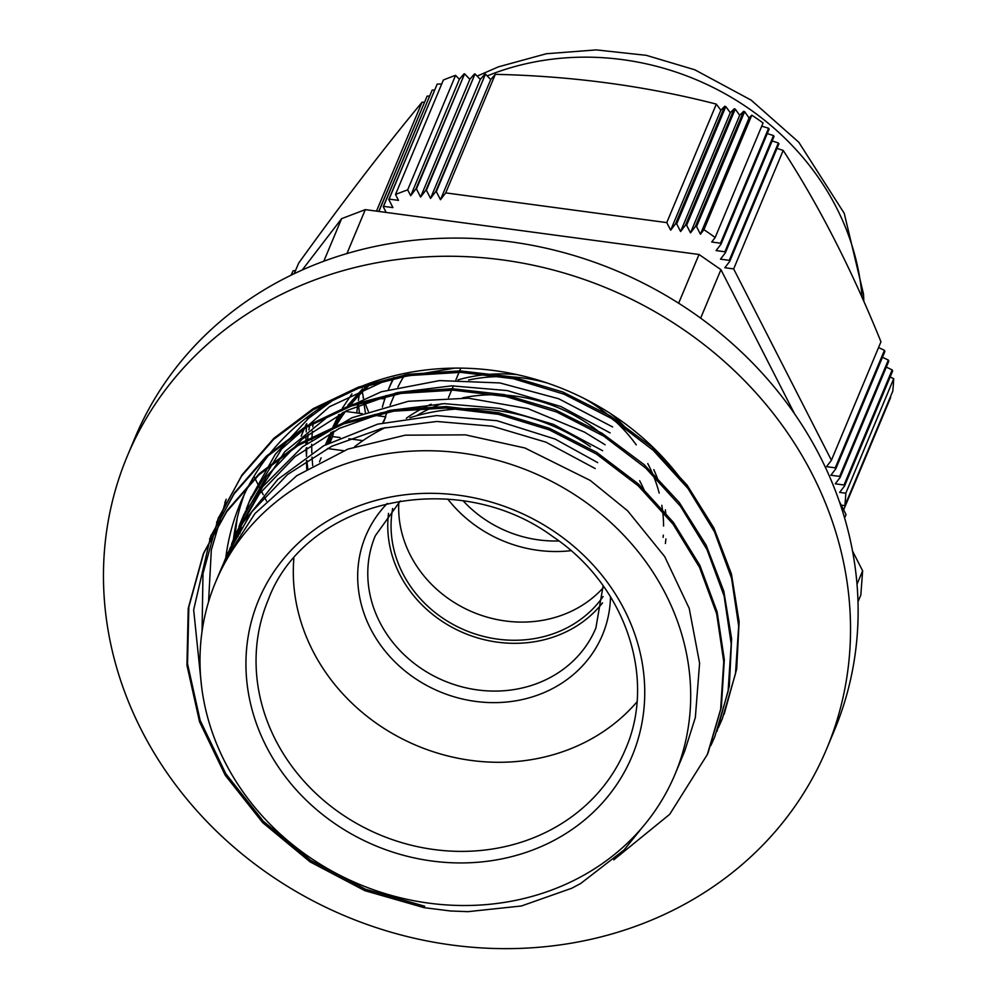 <?xml version="1.0" encoding="UTF-8"?>
<svg xmlns="http://www.w3.org/2000/svg" width="998" height="998" viewBox="0 0 998 998"><rect width="100%" height="100%" fill="white"/><g stroke="black" fill="none" stroke-linecap="round" stroke-linejoin="round"><path stroke-width="1.5" d="M359.43 413.297L358.556 405.225M365.355 412.486L363.871 403.067M363.297 398.327L363.172 397.079M376.496 211.127L422.029 102.27C384.317 147.716 343.187 201.347 298.639 263.148L294.223 273.689M291.316 275.099L293.1 270.82L295.558 270.495M293.1 270.82L291.067 275.223M490.729 79.578A865.491 88.111 124.7 0 1 495.307 74.339L445.719 192.888L440.467 199.725L436.326 191.616L485.477 74.114L490.729 79.578L440.467 199.725M430.537 198.39L426.396 190.281L475.06 73.939L480.312 79.403L430.537 198.39L435.789 191.554L485.477 74.114M420.607 197.055L416.465 188.946L464.606 73.852L469.858 79.304L420.607 197.055L425.859 190.219L475.06 73.939M410.677 195.72L407.683 189.869L455.587 75.349L459.379 79.291L410.677 195.72L415.929 188.884L464.606 73.852M480.312 79.403A823.338 83.82 124.7 0 1 484.916 74.102M469.858 79.304A787.509 80.177 124.7 0 1 474.499 73.939M459.379 79.291A757.12 77.083 124.7 0 1 464.045 73.852M455.587 75.349A313.322 281.124 22.7 0 0 443.386 79.99L395.495 194.51L398.489 200.373L389.095 199.113L437.211 84.082A757.12 320.283 -175.8 0 1 441.715 84.007M437.211 84.082L388.796 199.5L392.938 207.609L383.544 206.349L432.171 90.07A787.509 333.132 -175.8 0 1 434.592 90.007M378.891 211.451L427.119 96.132L378.753 211.439M432.171 90.07L383.244 206.736L386.151 212.424M422.029 102.27A865.491 366.116 -175.8 0 1 424.449 102.183M427.119 96.132A823.338 348.29 -175.8 0 1 429.539 96.058M777.005 148.378A864.792 365.829 -175.8 0 1 783.205 150.436L733.655 268.911L724.847 267.726L729.775 261.314L778.914 143.799L778.365 142.964L729.276 260.341L720.469 259.156L725.396 252.744L774.049 136.402L773.5 135.566L724.897 251.77L716.09 250.585L721.018 244.173L769.146 129.066L768.597 128.243L720.519 243.2L711.711 242.015L715.179 237.499L763.071 122.979A313.322 281.124 22.7 0 0 751.806 115.169L703.914 229.69L700.446 234.218L696.554 226.608L744.633 111.664A756.983 243.163 -110.9 0 1 749.074 117.939L751.806 115.169M772.14 140.955A822.863 348.09 -175.8 0 1 778.365 142.964M767.25 133.607A787.222 333.02 -175.8 0 1 773.5 135.566M761.736 126.16A756.983 320.221 -175.8 0 1 768.597 128.243M749.074 117.939L700.446 234.218M739.693 115.294L743.572 111.364L695.431 226.459L690.516 232.871L686.624 225.274L735.227 109.069A787.222 252.868 -110.9 0 1 739.693 115.294L690.516 232.871M730.287 112.712L734.166 108.782L685.501 225.124L680.586 231.536L676.694 223.939L725.795 106.561A822.863 264.32 -110.9 0 1 730.287 112.712L680.586 231.536M720.843 110.217L724.723 106.275L675.571 223.789L670.656 230.201L666.764 222.604L716.327 104.116A864.792 277.793 -110.9 0 1 720.843 110.217L670.656 230.201M878.552 347.554L884.428 350.323L835.276 467.837L826.506 466.665L831.409 460.265L880.96 341.79C851.818 269.759 819.233 205.975 783.205 150.436M890.129 376.995L893.709 378.691L845.805 493.212L839.642 492.376L844.545 485.989L892.624 371.044L892.175 369.884L844.034 484.991L835.264 483.805L840.166 477.418L888.769 361.214L888.32 360.066L839.655 476.42L830.885 475.235L835.788 468.848L884.877 351.458L884.428 350.323M882.444 357.296L888.32 360.066M886.299 367.114L892.175 369.884M841.239 505.163L844.882 505.662L892.786 391.141A313.322 281.124 22.7 0 0 893.709 378.691M890.665 397.454L843.647 509.878M395.495 194.51A313.322 281.124 22.7 0 1 407.683 189.869M703.914 229.69A313.322 281.124 22.7 0 1 715.179 237.499M724.723 106.275L725.795 106.561M676.694 223.939L675.571 223.789M734.166 108.782L735.227 109.069M686.624 225.274L685.501 225.124M743.572 111.364L744.633 111.664M696.554 226.608L695.431 226.459M666.764 222.604L445.719 192.888M495.307 74.339C572.365 76.073 646.03 85.99 716.327 104.116M840.166 477.418L839.655 476.42M844.545 485.989L844.034 484.991M835.788 468.848L835.276 467.837M721.018 244.173L720.519 243.2M725.396 252.744L724.897 251.77M729.775 261.314L729.276 260.341M831.409 460.265L733.655 268.911M845.805 493.212A313.322 281.124 22.7 0 1 844.882 505.662M253.941 476.458L257.472 483.356M257.758 483.943L258.669 485.714M259.243 486.837L260.615 489.531M261.439 491.141L263.26 494.709M264.27 496.68L266.478 501.008M307.783 468.511A234.879 210.74 22.7 0 1 306.848 460.377M306.498 456.311A234.879 210.74 22.7 0 1 306.062 448.189M305.962 444.185A234.879 210.74 22.7 0 1 306.024 436.001M306.174 431.934A234.879 210.74 22.7 0 1 306.76 423.701A226.421 203.155 -157.3 0 0 301.783 434.542A226.421 203.155 -157.3 0 0 301.134 436.138M307.184 419.509A234.879 210.74 22.7 0 1 307.484 416.964M642.887 826.706L624.074 849.934L580.736 883.455L571.817 888.22L521.467 905.972L467.962 911.661L450.447 910.974L424.075 907.656L364.831 890.653L310.104 861.885L262.761 822.714L225.211 775.234L199.538 721.791L186.938 665.204L188.235 608.343L203.23 554.127L226.621 511.799L258.694 475.085L298.265 445.382L343.861 423.838L393.661 411.188L445.832 408.007L498.351 414.307L549.187 429.826L596.417 454.028L638.258 485.851L673.051 524.137L699.523 567.363L716.664 613.82L723.75 661.749L720.643 709.266L707.345 754.488L669.695 814.318L613.745 859.864M424.674 906.209L365.43 889.218L310.715 860.438L263.36 821.267L225.822 773.787L200.136 720.356L187.537 663.77L188.847 606.909L203.842 552.68L227.195 510.402L259.231 473.701L298.751 444.023L344.285 422.466L394.023 409.791L446.143 406.573L498.613 412.785L549.411 428.254L596.654 452.356L638.508 484.08L673.326 522.291L699.897 565.417L717.1 611.811L724.336 659.69L721.354 707.17L708.206 752.405M209.592 539.057L234.518 492.763L266.354 456.186L305.613 426.545L350.859 404.963L400.31 392.152L452.144 388.709L504.402 394.622L555.063 409.704L602.256 433.394L644.184 464.669L679.226 502.418L706.122 545.133L723.812 591.178L731.621 638.795L729.351 686.15L716.951 731.397M216.603 522.366L242.003 474.898L273.889 438.297L313.197 408.644L358.519 387.074L408.045 374.3L459.941 370.894L512.236 376.895L562.947 392.052L610.14 415.842L652.056 447.216L687.048 485.078L713.857 527.892L731.447 574.012L739.119 621.704L736.674 669.084L724.111 714.331M224.812 502.63L226.197 499.225M234.779 537.448L235.378 536.263M234.904 535.976L237.162 518.461M224.138 561.911L226.521 555.973L251.895 511.712L287.574 474.487L331.847 446.218L382.446 428.229L436.825 421.48L492.276 426.208L545.968 442.176L595.22 468.549M228.38 553.179L230.476 547.116M231.511 544.322L233.969 538.159L259.343 493.898L295.034 456.672L339.295 428.404L389.906 410.415L444.285 403.654L499.736 408.394L553.416 424.35L602.667 450.722M233.021 544.659L234.842 538.471M235.827 535.365L237.948 529.239M238.871 526.744L241.429 520.332L266.79 476.083L302.481 438.846L346.755 410.577L397.354 392.601L451.732 385.839L507.184 390.567L560.876 406.523L610.127 432.907M238.085 536.338L239.62 530.013M240.493 526.794L242.314 520.607M243.25 517.663L245.433 511.363M246.369 508.818L248.876 502.518L281.636 448.975L329.427 406.76L388.733 379.153L454.951 368.112M201.559 686.325L193.662 609.828L210.715 536.313L234.043 493.973L266.154 457.284L305.712 427.556L351.296 406.024L401.121 393.399L453.279 390.168L505.786 396.493L556.647 412.012L603.865 436.201L645.706 468.05L680.524 506.31L706.958 549.536L724.124 596.006L731.21 643.922L728.078 691.439L714.817 736.686L710.85 745.556M202.058 631.31L202.981 573.563L218.175 518.498L241.504 476.146L273.602 439.457L313.185 409.754L358.744 388.172L408.581 375.585L460.739 372.341L513.234 378.666L564.095 394.21L611.325 418.362L653.141 450.235L687.984 488.484L714.418 531.709L731.546 578.191L738.682 626.095L735.514 673.6L722.278 718.859L718.348 727.704M208.557 601.806L211.327 550.023L226.209 499.237M333.606 399.749L308.544 418.324L275.261 454.315L250.436 498.838M250.149 499.561L247.704 505.936M246.756 508.631L244.697 514.881M243.786 517.887L242.077 524.062M241.267 527.306L239.832 533.643M612.622 426.944L558.73 398.763L499.873 382.933L439.532 380.587L381.298 391.777L328.679 415.991L284.754 451.72L243.936 514.407L241.441 520.345M243.025 516.59L240.356 523.551M239.358 526.333L237.312 532.545M236.339 535.701L234.605 541.951M605.162 444.784L584.429 432.084L528.142 408.693L468.262 398.165L408.332 401.283L351.932 417.775L302.469 446.83L262.786 486.625L236.489 532.233L233.981 538.159M235.74 534.055L233.058 540.978M231.973 544.035L229.914 550.247M597.702 462.61L555.125 439.058L496.967 420.707L436.637 415.58L377.706 424.138L323.676 445.782L277.831 479.402L242.788 522.89L226.534 555.986M228.118 552.256L225.635 558.705M675.06 774.199A249.001 223.402 -157.3 0 0 582.183 499.724A249.001 223.402 -157.3 0 0 215.63 582.046A249.001 223.402 -157.3 0 0 359.143 884.228A249.001 223.402 -157.3 0 0 675.06 774.199L684.715 751.107L695.344 717.487L699.598 663.159L689.219 608.418L664.693 556.585L627.605 510.789L590.242 480.437L524.898 447.99L465.442 434.866L405.238 435.178L347.878 449.1L296.73 475.709L254.939 513.558L224.862 560.34L220.595 570.182M590.504 446.742A193.624 173.727 -157.3 0 0 409.966 417.725M385.328 427.568A193.624 173.727 -157.3 0 0 354.689 446.667M293.861 558.381A193.624 173.727 -157.3 0 0 417.064 745.731A193.624 173.727 -157.3 0 0 636.961 701.881M356.748 412.935L357.658 405.612M358.394 400.41L359.193 395.158M321.069 457.957L321.144 457.808A199.6 179.079 -157.3 0 0 321.069 457.957A199.6 179.079 -157.3 0 0 319.51 461.849M368.075 386.55A199.6 179.079 -157.3 0 0 351.82 403.392M345.795 411.051A199.6 179.079 -157.3 0 0 336.451 425.123M332.771 431.71A199.6 179.079 -157.3 0 0 326.895 444.035L331.847 432.196M330.138 442.351L332.559 436.563A199.6 179.079 22.7 0 1 333.906 431.111M331.66 433.843A199.6 179.079 -157.3 0 0 328.928 442.975M394.247 377.531A163.884 147.03 -157.3 0 0 388.372 389.632L393.324 377.793M386.026 395.57A163.884 147.03 -157.3 0 0 382.371 407.072M380.999 412.698A163.884 147.03 -157.3 0 0 380.288 416.104M388.521 513.371A119.56 107.273 -157.3 0 0 464.17 633.106A119.56 107.273 -157.3 0 0 602.543 602.879M460.814 368.125L455.899 379.876M453.416 385.814L448.451 397.678M379.539 430.525A156.299 140.231 22.7 0 1 380.238 428.766M382.795 422.828A156.299 140.231 22.7 0 1 385.764 416.84L383.319 422.703M380.837 428.616L380.749 428.828A156.299 140.231 -157.3 0 0 380.001 430.275M431.186 404.215A156.299 140.231 -157.3 0 0 406.311 418.237M404.889 374.761A156.299 140.231 -157.3 0 0 397.903 387.112M395.121 393.137A156.299 140.231 -157.3 0 0 394.647 394.272L390.143 405.038M345.52 411.426L362.162 413.659M372.84 415.093L385.764 416.84M332.559 436.563L340.056 437.561M348.851 438.746L362.91 440.642M857.993 601.794L860.837 595.02L862.634 570.806L852.529 551.046M844.607 517.999L846.042 514.569L839.243 501.27M862.634 570.806L857.008 584.229M700.646 318.162L720.93 269.66L794.608 413.896M330.762 432.783L325.56 444.597A200.623 180.002 22.7 0 1 325.598 444.497A200.623 180.002 22.7 0 1 331.174 432.558M334.754 426.021A200.623 180.002 22.7 0 1 343.811 412.037M349.649 404.44A200.623 180.002 22.7 0 1 365.343 387.686M312.287 413.397A226.421 203.155 -157.3 0 0 310.378 416.765M302.219 270.009L341.603 218.662L365.305 209.63L699.024 254.49L720.93 269.66M236.152 536.363L237.911 536.6M301.284 436.001L302.644 432.533M301.783 434.542L306.336 424.05M309.63 417.401L311.438 414.02M334.043 426.396L342.426 412.735M347.84 405.325L362.548 388.896M327.544 448.551L343.649 450.722M699.024 254.49L678.64 303.217M346.93 253.567L365.305 209.63M341.603 218.662L323.801 261.239M312.686 465.617L312 457.109M311.8 452.843L311.7 444.272M311.8 439.993L312.337 431.223M312.761 426.845L313.073 424.212M306.735 469.16L306.461 460.627M306.473 456.336L306.823 447.64M307.159 443.299L308.182 434.33M308.881 429.801L309.991 423.776M338.06 417.339L338.883 414.594M309.143 416.952L309.929 415.131M332.92 426.994L338.734 414.669M342.401 408.12L351.92 393.886M364.881 402.681L368.349 411.438M362.361 391.952L363.484 398.252M380.749 413.833L374.5 414.582M558.905 540.941A114.308 102.557 22.7 0 1 463.259 500.946M447.84 499.15A125.823 112.886 -157.3 0 0 571.006 550.659M665.392 543.498A155.563 139.583 -157.3 0 0 665.903 538.92M665.915 515.043A155.563 139.583 -157.3 0 0 665.354 509.866M658.031 480.001A155.563 139.583 -157.3 0 0 653.802 469.684M626.195 428.367A155.563 139.583 -157.3 0 0 610.888 413.821M517.263 374.662A155.563 139.583 -157.3 0 0 458.02 379.864M603.104 596.53A116.205 104.254 22.7 0 1 465.33 630.337A116.205 104.254 22.7 0 1 392.651 508.506M398.813 502.268A116.205 104.254 -157.3 0 0 472.94 612.161A116.205 104.254 -157.3 0 0 603.216 587.76M441.765 403.716A152.657 136.963 -157.3 0 0 416.49 415.779M645.17 492.376A152.657 136.963 -157.3 0 0 639.631 480.712M604.8 436.787A152.657 136.963 -157.3 0 0 462.598 397.878M468.648 380.013A152.657 136.963 22.7 0 1 547.278 383.045M583.842 398.327A152.657 136.963 22.7 0 1 636.237 444.859M647.764 463.559A152.657 136.963 22.7 0 1 659.204 493.099M661.799 505.287A152.657 136.963 22.7 0 1 663.583 526.046M663.308 535.14A152.657 136.963 22.7 0 1 663.134 537.361M225.81 557.682A256.611 230.226 22.7 0 1 240.256 503.441A256.611 230.226 22.7 0 1 446.842 368.312A256.611 230.226 22.7 0 1 685.963 485.851M244.273 494.447A256.611 230.226 -157.3 0 0 233.407 539.506M233.145 541.702A256.611 230.226 -157.3 0 0 232.784 545.07M393.299 932.856A379.078 340.118 -157.3 0 0 826.718 748.725A379.078 340.118 -157.3 0 0 608.231 288.672A379.078 340.118 -157.3 0 0 127.27 456.186A379.078 340.118 -157.3 0 0 393.299 932.856M127.27 456.186L134.867 438.01A379.078 340.118 22.7 0 1 615.828 270.495A379.078 340.118 22.7 0 1 834.316 730.548L826.718 748.725M487.211 75.91A261.276 234.418 22.7 0 1 491.989 74.027A261.276 234.418 22.7 0 1 862.085 297.516M479.926 78.992A261.276 234.418 22.7 0 1 481.111 78.468M556.56 533.132A202.369 181.574 -157.3 0 0 246.394 651.382A202.369 181.574 -157.3 0 0 533.082 849.872A202.369 181.574 -157.3 0 0 556.56 533.132M625.459 749.273A193.624 173.727 22.7 0 1 379.801 834.827A193.624 173.727 22.7 0 1 268.213 599.848C305.251 499.686 456.298 465.205 553.067 536.762C625.621 585.389 656.771 678.478 625.459 749.273M387.286 503.416A128.305 115.119 -157.3 0 0 439.681 691.664A128.305 115.119 -157.3 0 0 610.502 596.767M603.129 585.726L595.881 628.029A119.56 107.273 22.7 0 1 444.197 680.861A119.56 107.273 22.7 0 1 375.285 535.776L400.323 500.909M376.221 398.601L384.891 398.751M863.844 301.471L863.52 294.098L844.233 213.31L798.787 142.252L751.132 100.124L694.82 69.798L646.317 55.339L596.218 49.9L546.33 53.742L498.489 66.829L477.156 76.122M707.357 754.5L707.956 753.053M203.255 554.127L203.854 552.692M210.703 536.313L211.302 534.878M218.163 518.498L218.762 517.051M339.308 414.37L334.979 424.724M387.673 410.951L385.24 416.765M327.244 440.567L325.598 444.497M221.568 567.862L215.63 582.046M251.371 496.58L248.889 502.518M309.904 415.143L309.143 416.939"/></g></svg>
